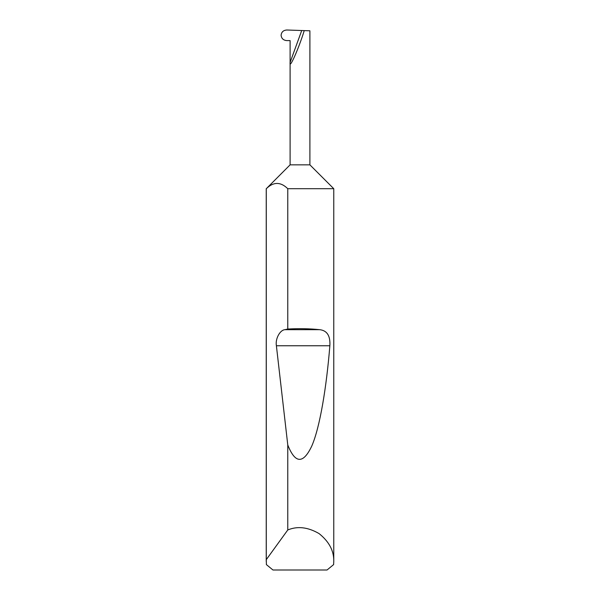 <?xml version="1.0" encoding="UTF-8"?>
<svg xmlns="http://www.w3.org/2000/svg" width="600" height="600" viewBox="0 0 600 600"><rect width="100%" height="100%" fill="white"/><g stroke="black" fill="none" stroke-linecap="round" stroke-linejoin="round"><path stroke-width="0.9" d="M290.1 164.85L309.9 164.85L333.765 188.708L287.775 188.708C280.62 181.703 273.457 181.703 266.288 188.708L290.1 164.85L290.1 62.453L301.718 30.517L286.845 30C283.41 30.233 281.49 31.98 281.093 35.258C281.475 38.483 283.358 40.267 286.74 40.605L290.1 40.605L290.1 62.453C289.05 70.275 298.972 47.94 304.237 30.608L301.718 30.517M333.765 561.45L333.615 564.6L327.038 570L272.962 570L266.385 564.6L266.288 559.643L287.775 529.972C297.472 525.915 307.905 527.123 319.072 533.588C329.138 541.65 334.035 550.935 333.765 561.45L333.765 188.708M287.775 329.04C299.093 328.41 309.728 328.62 319.68 329.678C327.067 330.495 330.465 335.85 329.858 345.75C326.452 387.638 319.928 427.268 311.812 445.965C303.233 464.13 295.215 463.8 287.775 444.982L276.39 345.75C275.16 338.985 279.81 330.15 284.85 329.678L287.775 329.04L287.775 188.708M287.775 529.972L287.775 444.982M266.235 561.45L266.235 188.708M309.9 164.85L309.9 30.803L304.237 30.608M266.288 559.643L266.288 188.708M284.85 329.678L319.68 329.678M276.39 345.75L329.858 345.75"/></g></svg>

